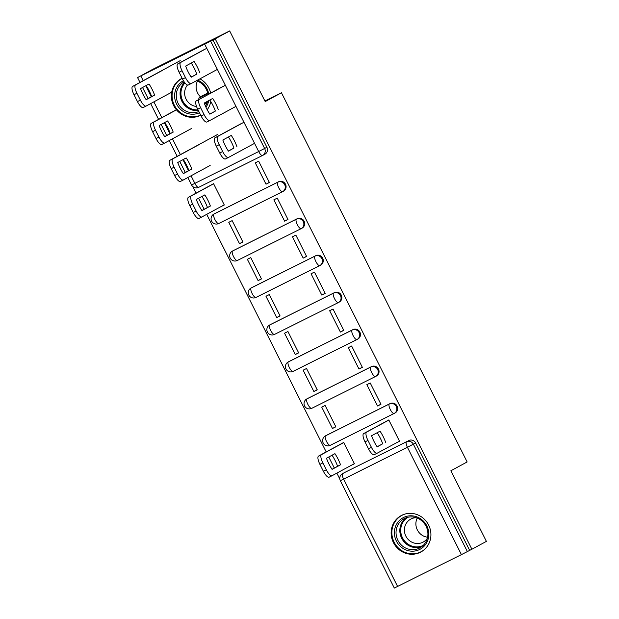 <?xml version="1.0" encoding="UTF-8"?>
<svg xmlns="http://www.w3.org/2000/svg" width="619" height="619" viewBox="0 0 619 619"><rect width="100%" height="100%" fill="white"/><g stroke="black" fill="none" stroke-linecap="round" stroke-linejoin="round"><path stroke-width="0.93" d="M283.37 191.232A5.308 5.037 -118.4 0 0 285.498 184.245A5.308 5.037 -118.4 0 0 278.604 181.754L277.807 182.187A5.308 5.037 61.6 0 1 284.694 184.679A5.308 5.037 61.6 0 1 282.574 191.666A5.308 1.656 -116.5 0 1 282.558 191.673A5.308 1.656 -116.5 0 1 278.728 187.719A5.308 1.656 63.5 0 1 277.807 182.187L213.988 214.019A5.308 1.656 63.5 0 0 214.917 219.552A5.308 1.656 63.5 0 0 218.739 223.505A5.308 1.656 63.5 0 0 218.755 223.498L282.543 191.681M301.964 228.202A5.308 5.037 -118.4 0 0 304.091 221.207A5.308 5.037 -118.4 0 0 297.197 218.724L296.393 219.157A5.308 5.037 61.6 0 1 303.287 221.641A5.308 5.037 61.6 0 1 301.167 228.635A5.308 1.656 -116.5 0 1 301.151 228.643L237.348 260.467A5.308 1.656 63.5 0 0 237.348 260.467A5.308 1.656 63.5 0 1 233.51 256.514A5.308 1.656 63.5 0 1 232.582 250.989L296.393 219.157A5.308 1.656 63.5 0 0 297.321 224.682A5.308 1.656 -116.5 0 0 301.151 228.643A5.308 5.308 0 0 0 301.306 228.558L302.111 228.125M320.557 265.164A5.308 5.037 -118.4 0 0 322.685 258.177A5.308 5.037 -118.4 0 0 315.791 255.686L314.986 256.119A5.308 5.037 61.6 0 1 321.88 258.61A5.308 5.037 61.6 0 1 319.76 265.597A5.308 1.656 -116.5 0 1 319.744 265.605A5.308 1.656 -116.5 0 1 315.914 261.651A5.308 1.656 63.5 0 1 314.986 256.119L251.175 287.959A5.308 1.656 63.5 0 0 252.103 293.483A5.308 1.656 63.5 0 0 255.926 297.445A5.308 1.656 63.5 0 0 255.941 297.437L319.729 265.613M339.15 302.134A5.308 5.037 -118.4 0 0 341.278 295.147A5.308 5.037 -118.4 0 0 334.384 292.655L333.579 293.089A5.308 5.037 61.6 0 1 340.473 295.58A5.308 5.037 61.6 0 1 338.345 302.567A5.308 1.656 -116.5 0 1 338.33 302.575L274.534 334.399A5.308 1.656 63.5 0 0 274.534 334.399A5.308 1.656 63.5 0 1 270.689 330.453A5.308 1.656 63.5 0 1 269.768 324.921L333.579 293.089A5.308 1.656 63.5 0 0 334.508 298.613A5.308 1.656 -116.5 0 0 338.33 302.575A5.308 5.308 0 0 0 338.492 302.49L339.289 302.057M357.743 339.104A5.308 5.037 -118.4 0 0 359.871 332.109A5.308 5.037 -118.4 0 0 352.977 329.618L352.172 330.059A5.308 5.037 61.6 0 1 359.066 332.542A5.308 5.037 61.6 0 1 356.939 339.537A5.308 1.656 -116.5 0 1 356.923 339.545A5.308 1.656 -116.5 0 1 353.101 335.583A5.308 1.656 63.5 0 1 352.172 330.059L288.361 361.891A5.308 1.656 63.5 0 0 289.282 367.415A5.308 1.656 63.5 0 0 293.112 371.377A5.308 1.656 63.5 0 0 293.127 371.369L356.908 339.552M376.337 376.066A5.308 5.037 -118.4 0 0 378.464 369.079A5.308 5.037 -118.4 0 0 371.57 366.587L370.766 367.021A5.308 5.037 61.6 0 1 377.66 369.512A5.308 5.037 61.6 0 1 375.532 376.499A5.308 1.656 -116.5 0 1 375.516 376.507L311.721 408.339A5.308 1.656 63.5 0 0 311.721 408.339A5.308 1.656 63.5 0 1 307.875 404.385A5.308 1.656 63.5 0 1 306.954 398.86L370.766 367.021A5.308 1.656 63.5 0 0 371.694 372.553A5.308 1.656 -116.5 0 0 375.516 376.507A5.308 5.308 0 0 0 375.679 376.429L376.476 375.996M394.93 413.035A5.308 5.037 -118.4 0 0 397.058 406.049A5.308 5.037 -118.4 0 0 390.163 403.557L389.359 403.99A5.308 5.037 61.6 0 1 396.253 406.482A5.308 5.037 61.6 0 1 394.125 413.469A5.308 1.656 -116.5 0 1 394.11 413.477L330.314 445.301A5.308 1.656 63.5 0 0 330.314 445.301A5.308 1.656 63.5 0 1 326.468 441.355A5.308 1.656 63.5 0 1 325.548 435.822L389.359 403.99A5.308 1.656 63.5 0 0 390.287 409.515A5.308 1.656 -116.5 0 0 394.11 413.477A5.308 5.308 0 0 0 394.272 413.391L395.069 412.958M393.436 542.584A20.69 19.653 -118.4 0 0 420.881 552.001A20.69 19.653 -118.4 0 0 428.619 525.036A20.69 19.653 -118.4 0 0 401.174 515.612A20.69 19.653 -118.4 0 0 393.436 542.584M182.133 78.273A20.69 19.653 -118.4 0 0 181.406 78.644A20.69 19.653 -118.4 0 0 173.668 105.617A20.69 19.653 -118.4 0 0 200.726 115.235M207.21 109.749A20.69 19.653 -118.4 0 0 210.793 101.539M210.646 93.121A20.69 19.653 -118.4 0 0 208.843 88.068A20.69 19.653 -118.4 0 0 199.945 78.837M229.68 30.95L265.195 101.57L281.452 92.765L467.136 461.96L450.88 470.765L486.395 541.377L471.895 549.231L215.172 38.804L229.68 30.95L152.336 69.537L137.867 77.46M192.671 186.435L196.061 193.167M198.606 198.235L204.162 209.276M206.715 214.352L326.205 451.932M328.759 457.008L334.306 468.049M336.86 473.117L339.792 478.959M192.37 76.477A20.69 19.653 -118.4 0 0 190.714 76.385M137.828 77.39L210.661 41.156L264.646 148.498A5.308 5.037 61.6 0 1 262.518 155.485A5.308 1.656 63.5 0 1 262.502 155.493L198.707 187.325A5.308 1.656 63.5 0 0 198.707 187.325L262.502 155.493A5.308 5.308 0 0 0 262.665 155.415L264.924 154.193A5.308 5.037 61.6 0 0 266.905 147.276L258.68 151.539L204.688 44.189M215.172 38.804L210.661 41.156M344.659 472.506A5.308 5.037 61.6 0 1 344.938 472.359L406.49 441.749A5.308 5.037 61.6 0 1 413.384 444.233L467.376 551.583L461.41 554.624L394.311 588.05L340.326 480.7L343.607 479.106L397.591 586.456M467.376 551.583L471.895 549.231M396.145 442.941L399.534 441.27L388.809 419.937L385.49 421.756M354.377 463.654L351.058 465.449L354.439 463.763L343.715 442.438L340.396 444.249M332.465 428.487L335.846 426.801L325.122 405.468L321.741 407.155L332.465 428.487L335.792 426.684M377.559 405.987L380.948 404.3L370.216 382.975L366.835 384.662L377.559 405.987L380.886 404.184M313.872 391.518L317.253 389.831L306.529 368.506L303.148 370.193L313.872 391.518L317.199 389.715M358.966 369.017L362.355 367.33L351.623 346.006L348.242 347.692L358.966 369.017L362.293 367.222M295.278 354.548L298.66 352.861L287.936 331.536L284.554 333.223L295.278 354.548L298.606 352.753M340.38 332.055L343.762 330.368L333.03 309.036L329.648 310.723L340.38 332.055L343.7 330.252M276.685 317.586L280.067 315.899L269.342 294.567L265.961 296.253L276.685 317.586L280.012 315.783M321.787 295.085L325.168 293.398L314.444 272.074L311.055 273.76L321.787 295.085L325.107 293.282M258.092 280.616L261.473 278.929L250.749 257.605L247.368 259.291L258.092 280.616L261.419 278.813M303.194 258.115L306.575 256.428L295.851 235.104L292.462 236.791L303.194 258.115L306.521 256.32M239.499 243.646L242.88 241.959L232.156 220.635L228.775 222.322L239.499 243.646L242.826 241.851M284.601 221.153L287.982 219.466L277.258 198.134L273.877 199.821L284.601 221.153L287.928 219.35M210.243 185.483L213.563 183.665L224.295 204.997L220.906 206.684L224.233 204.881M266.008 184.183L269.389 182.497L258.665 161.172L255.283 162.859L266.008 184.183L269.335 182.381M214.507 213.741A5.308 5.037 -118.4 0 1 214.793 213.586L278.604 181.754M233.1 250.71A5.308 5.037 -118.4 0 1 233.386 250.556L297.197 218.724M251.693 287.673A5.308 5.037 -118.4 0 1 251.979 287.518L315.791 255.686M270.286 324.642A5.308 5.037 -118.4 0 1 270.565 324.488L334.384 292.655M288.88 361.612A5.308 5.037 -118.4 0 1 289.158 361.457L352.977 329.618M307.473 398.574A5.308 5.037 -118.4 0 1 307.751 398.419L371.57 366.587M326.066 435.544A5.308 5.037 -118.4 0 1 326.345 435.389L390.163 403.557M264.917 101.013L281.452 92.765M396.152 442.956L377.164 453.216A7.954 2.484 63.5 0 1 377.141 453.232L374.232 454.679A7.954 2.484 -116.5 0 1 374.209 454.694A7.954 2.484 -116.5 0 1 368.467 448.76L365.017 441.881A7.954 2.484 -116.5 0 1 363.624 433.594L388.817 419.953M212.921 39.926L266.905 147.276M469.635 550.361L415.643 443.011A5.308 5.037 -118.4 0 0 408.757 440.519M377.157 432.72A16.581 5.176 -116.5 0 1 382.697 443.769L377.118 446.786M385.629 442.306A16.581 5.176 -116.5 0 0 380.027 431.172L371.578 435.737A16.581 5.176 -116.5 0 0 377.18 446.879L382.697 443.769M388.864 420.053L366.556 432.132A7.954 2.484 63.5 0 0 367.949 440.419L371.4 447.297A7.954 2.484 63.5 0 0 377.141 453.232L374.209 454.694M334.925 453.665L326.484 458.238A16.581 5.176 63.5 0 0 332.086 469.372L340.527 464.807A16.581 5.176 63.5 0 0 334.925 453.665M343.769 442.546L321.462 454.625A7.954 2.484 63.5 0 0 322.847 462.919L326.306 469.79A7.954 2.484 63.5 0 0 332.039 475.732A7.954 2.484 63.5 0 0 332.063 475.717L354.377 463.639M332.055 455.22A16.581 5.176 63.5 0 1 337.595 466.269L332.024 469.287M332.016 475.74L329.138 477.179A7.954 2.484 -116.5 0 1 329.115 477.195A7.954 2.484 -116.5 0 1 323.373 471.252L319.915 464.382A7.954 2.484 -116.5 0 1 318.53 456.087L321.462 454.625M343.715 442.453L318.53 456.087M337.595 466.269L340.527 464.807M410.97 551.142A17.905 17.007 61.6 0 1 394.404 532.069A17.905 17.007 61.6 0 1 412.254 515.844A17.905 17.007 61.6 0 1 428.812 534.917A17.905 17.007 61.6 0 1 410.97 551.142M412.571 516.95A16.581 15.746 -118.4 0 0 404.083 518.714A16.581 15.746 -118.4 0 0 396.493 536.511A16.581 15.746 -118.4 0 0 411.38 549.633A16.581 15.746 -118.4 0 0 419.868 547.877A16.581 15.746 -118.4 0 0 427.458 530.081A16.581 15.746 -118.4 0 0 412.571 516.95M427.605 537.215A13.053 12.403 61.6 0 1 417.237 518.064M427.358 538.275A13.053 12.403 61.6 0 1 423.172 542.082A13.053 12.403 61.6 0 1 416.486 543.467A13.053 12.403 61.6 0 1 404.764 533.129A13.053 12.403 61.6 0 1 410.737 519.117A13.053 12.403 61.6 0 1 416.216 517.693M404.95 514.072A20.559 19.529 -118.4 0 0 401.824 515.418A20.559 19.529 -118.4 0 0 392.415 537.478A20.559 19.529 -118.4 0 0 410.869 553.757A20.559 19.529 -118.4 0 0 421.4 551.568A20.559 19.529 -118.4 0 0 424.232 549.68M199.465 112.72A17.905 17.007 61.6 0 1 191.194 114.175A17.905 17.007 61.6 0 1 175.1 99.922A17.905 17.007 61.6 0 1 183.441 80.71M184.16 81.832A16.581 15.746 -118.4 0 0 176.74 99.628A16.581 15.746 -118.4 0 0 191.604 112.666A16.581 15.746 -118.4 0 0 198.854 111.505M200.804 97.113A13.053 12.403 61.6 0 1 197.469 81.097M196.517 106.483A13.053 12.403 61.6 0 1 185.7 98.336A13.053 12.403 61.6 0 1 187.464 85.035M182.048 78.443L182.187 78.373A20.559 19.529 -118.4 0 0 182.048 78.443A20.559 19.529 -118.4 0 0 172.639 100.51A20.559 19.529 -118.4 0 0 191.101 116.79A20.559 19.529 -118.4 0 0 200.657 115.088M197.6 80.106A17.905 17.007 61.6 0 1 208.781 94.127M208.75 100.603A17.905 17.007 61.6 0 1 205.972 107.249M205.431 106.042A16.581 15.746 -118.4 0 0 207.605 101.222M207.961 94.568A16.581 15.746 -118.4 0 0 196.455 80.725M207.582 101.307A13.053 12.403 61.6 0 1 204.711 104.278M228.419 136.985A16.581 5.176 -116.5 0 1 233.959 148.034L228.38 151.051M228.38 157.505L225.494 158.944A7.954 2.484 -116.5 0 1 225.471 158.959A7.954 2.484 -116.5 0 1 219.73 153.017L216.279 146.146A7.954 2.484 -116.5 0 1 214.886 137.851L241.712 123.328M236.884 146.571A16.581 5.176 -116.5 0 0 231.282 135.429L222.84 140.002A16.581 5.176 -116.5 0 0 228.442 151.144L233.959 148.034M243.948 122.245L217.818 136.389A7.954 2.484 63.5 0 0 219.203 144.684L222.662 151.554A7.954 2.484 63.5 0 0 228.403 157.497A7.954 2.484 63.5 0 0 228.426 157.481L225.471 158.959M254.556 143.337L228.426 157.481M209.826 100.023A16.581 5.176 -116.5 0 1 215.366 111.064L209.787 114.082M209.787 120.543L206.901 121.982A7.954 2.484 -116.5 0 1 206.878 121.989A7.954 2.484 -116.5 0 1 201.136 116.055L197.685 109.184A7.954 2.484 -116.5 0 1 196.293 100.889L223.119 86.366M218.29 109.602A16.581 5.176 -116.5 0 0 212.696 98.467L204.247 103.04A16.581 5.176 -116.5 0 0 209.849 114.175L215.366 111.064M225.355 85.275L199.225 99.427A7.954 2.484 63.5 0 0 200.61 107.721L204.069 114.592A7.954 2.484 63.5 0 0 209.81 120.527A7.954 2.484 63.5 0 0 209.833 120.519L235.963 106.367M191.232 63.053A16.581 5.176 -116.5 0 1 196.772 74.102L191.194 77.12M191.194 83.573L188.308 85.012A7.954 2.484 -116.5 0 1 188.284 85.02A7.954 2.484 -116.5 0 1 182.543 79.085L179.092 72.214A7.954 2.484 -116.5 0 1 177.699 63.919L204.525 49.396M199.705 72.64A16.581 5.176 -116.5 0 0 194.103 61.498L185.654 66.071A16.581 5.176 -116.5 0 0 191.256 77.205L196.772 74.102M206.761 48.313L180.632 62.457A7.954 2.484 63.5 0 0 182.025 70.752L185.476 77.623A7.954 2.484 63.5 0 0 191.217 83.557A7.954 2.484 63.5 0 0 191.24 83.55L188.284 85.02M217.37 69.405L191.24 83.55M204.781 194.9L196.339 199.465A16.581 5.176 63.5 0 0 201.933 210.607L210.383 206.034A16.581 5.176 63.5 0 0 204.781 194.9M213.617 183.781L191.31 195.859A7.954 2.484 63.5 0 0 192.702 204.154L196.153 211.025A7.954 2.484 63.5 0 0 201.895 216.959A7.954 2.484 63.5 0 0 201.918 216.944L224.225 204.866M201.91 196.447A16.581 5.176 63.5 0 1 207.45 207.497L201.879 210.514M201.871 216.967L198.985 218.406A7.954 2.484 -116.5 0 1 198.962 218.422A7.954 2.484 -116.5 0 1 193.229 212.487L189.77 205.616A7.954 2.484 -116.5 0 1 188.377 197.322L191.31 195.859M213.57 183.681L188.377 197.322M207.45 207.497L210.383 206.034M186.187 157.93L177.746 162.503A16.581 5.176 63.5 0 0 183.348 173.637L191.789 169.064A16.581 5.176 63.5 0 0 186.187 157.93M199.542 144.366L172.716 158.89A7.954 2.484 63.5 0 0 174.109 167.184L177.56 174.055A7.954 2.484 63.5 0 0 183.301 179.99A7.954 2.484 63.5 0 0 183.325 179.982L210.151 165.459M183.317 159.485A16.581 5.176 63.5 0 1 188.857 170.527L183.286 173.544M183.278 180.005L180.392 181.444A7.954 2.484 -116.5 0 1 180.369 181.452A7.954 2.484 -116.5 0 1 174.635 175.517L171.177 168.647A7.954 2.484 -116.5 0 1 169.784 160.352L172.716 158.89M217.385 134.578L169.784 160.352M188.857 170.527L191.789 169.064M167.594 120.96L159.153 125.533A16.581 5.176 63.5 0 0 164.755 136.675L173.196 132.102A16.581 5.176 63.5 0 0 167.594 120.96M200.479 96.827L207.28 93.368L205.864 94.459L198.645 98.22M176.446 109.834L154.123 121.92A7.954 2.484 63.5 0 0 155.516 130.214L158.975 137.085A7.954 2.484 63.5 0 0 164.708 143.028A7.954 2.484 63.5 0 0 164.731 143.012L191.557 128.489M199.72 97.709L207.783 93.562M207.682 93.105L200.417 96.765M164.724 122.516A16.581 5.176 63.5 0 1 170.264 133.565L164.693 136.582M161.776 144.49L164.708 143.028L161.799 144.475A7.954 2.484 -116.5 0 1 161.776 144.49A7.954 2.484 -116.5 0 1 156.042 138.548L152.584 131.677A7.954 2.484 -116.5 0 1 151.198 123.382L154.123 121.92M176.376 109.749L151.198 123.382M170.264 133.565L173.196 132.102M149.001 83.998L140.559 88.571A16.581 5.176 63.5 0 0 146.161 99.705L154.603 95.133A16.581 5.176 63.5 0 0 149.001 83.998M162.356 70.434L135.538 84.958A7.954 2.484 63.5 0 0 136.923 93.252L140.381 100.123A7.954 2.484 63.5 0 0 146.115 106.058A7.954 2.484 63.5 0 0 146.138 106.05L171.703 92.208M146.13 85.554A16.581 5.176 63.5 0 1 151.67 96.595L146.099 99.613M146.092 106.073L143.213 107.513A7.954 2.484 -116.5 0 1 143.19 107.52A7.954 2.484 -116.5 0 1 137.449 101.586L133.99 94.715A7.954 2.484 -116.5 0 1 132.605 86.42L135.538 84.958M180.206 60.647L132.605 86.42M151.67 96.595L154.603 95.133M191.054 175.796L194.861 183.371L258.68 151.539A5.308 1.656 63.5 0 0 262.502 155.493M140.877 76.029L143.213 80.671M145.767 85.747L151.315 96.788M153.868 101.864L161.807 117.641M164.36 122.717L169.908 133.758M172.461 138.826L180.4 154.611M182.953 159.679L188.501 170.72M344.938 472.359L406.49 441.749A5.308 1.656 -116.5 0 0 407.418 447.274L343.607 479.106A5.308 1.656 -116.5 0 1 342.678 473.581A5.308 5.037 61.6 0 0 342.539 473.651A5.308 5.308 0 0 0 340.326 480.7M461.41 554.624L407.418 447.274L415.643 443.011M214.793 213.586L213.988 214.019A5.308 5.037 61.6 0 0 213.849 214.097A5.308 5.308 0 0 0 211.667 221.207A5.308 5.308 0 0 0 218.739 223.505L282.558 191.673A5.308 5.308 0 0 0 282.713 191.588L283.517 191.155M233.386 250.556L232.582 250.989A5.308 5.037 61.6 0 0 232.442 251.066A5.308 5.308 0 0 0 230.26 258.177A5.308 5.308 0 0 0 237.332 260.475L301.151 228.643M251.979 287.518L251.175 287.959A5.308 5.037 61.6 0 0 251.035 288.028A5.308 5.308 0 0 0 248.853 295.139A5.308 5.308 0 0 0 255.926 297.445L319.744 265.605A5.308 5.308 0 0 0 319.899 265.528L320.704 265.094M270.565 324.488L269.768 324.921A5.308 5.037 61.6 0 0 269.621 324.998A5.308 5.308 0 0 0 267.447 332.109A5.308 5.308 0 0 0 274.519 334.407L338.33 302.575M289.158 361.457L288.361 361.891A5.308 5.037 61.6 0 0 288.214 361.96A5.308 5.308 0 0 0 286.032 369.079A5.308 5.308 0 0 0 293.112 371.377L356.923 339.545A5.308 5.308 0 0 0 357.086 339.46L357.883 339.026M307.751 398.419L306.954 398.86A5.308 5.037 61.6 0 0 306.807 398.93A5.308 5.308 0 0 0 304.625 406.041A5.308 5.308 0 0 0 311.705 408.347L375.516 376.507M326.345 435.389L325.548 435.822A5.308 5.037 61.6 0 0 325.401 435.9A5.308 5.308 0 0 0 323.219 443.011A5.308 5.308 0 0 0 330.298 445.309L394.11 413.477M194.861 183.371L191.581 184.965A5.308 5.308 0 0 0 198.691 187.333A5.308 1.656 63.5 0 1 194.861 183.371M366.556 432.132L363.624 433.594M367.949 440.419L365.017 441.881M371.4 447.297L368.467 448.76M323.373 471.252L326.306 469.79M319.915 464.382L322.847 462.919M421.694 546.709A16.581 15.746 61.6 0 1 415.179 547.583A16.581 15.746 61.6 0 1 400.586 535.551A16.581 15.746 61.6 0 1 406.056 517.824M407.913 517.275A16.032 15.235 -118.4 0 0 401.244 534.491A16.032 15.235 -118.4 0 0 415.558 546.848A16.032 15.235 -118.4 0 0 423.172 545.447M198.382 110.569A16.581 15.746 61.6 0 1 195.403 110.608A16.581 15.746 61.6 0 1 181.212 99.721A16.581 15.746 61.6 0 1 184.547 82.373M184.957 82.907A16.032 15.235 -118.4 0 0 182.148 99.582A16.032 15.235 -118.4 0 0 195.782 109.88A16.032 15.235 -118.4 0 0 198.041 109.896M217.818 136.389L214.886 137.851M219.203 144.684L216.279 146.146M222.662 151.554L219.73 153.017M199.225 99.427L196.293 100.889M200.61 107.721L197.685 109.184M204.069 114.592L201.136 116.055M180.632 62.457L177.699 63.919M182.025 70.752L179.092 72.214M185.476 77.623L182.543 79.085M193.229 212.487L196.153 211.025M189.77 205.616L192.702 204.154M174.635 175.517L177.56 174.055M171.177 168.647L174.109 167.184M201.724 96.154L201.926 96.541M156.042 138.548L158.975 137.085M152.584 131.677L155.516 130.214M137.449 101.586L140.381 100.123M133.99 94.715L136.923 93.252M326.205 435.466L325.401 435.9M307.612 398.497L306.807 398.93M289.019 361.527L288.214 361.96M270.426 324.565L269.621 324.998M251.832 287.595L251.035 288.028M233.239 250.625L232.442 251.066M214.646 213.663L213.849 214.097M344.798 472.429L342.539 473.651M137.596 77.623L140.002 82.412M142.556 87.488L148.111 98.529M150.657 103.597L158.596 119.382M161.149 124.45L166.697 135.491M169.25 140.567L177.189 156.344M179.742 161.42L185.29 172.461M187.843 177.537L191.581 184.965M329.115 477.195L332.039 475.732M421.4 551.568L422.769 550.825M401.824 515.418L403.193 514.675M209.81 120.527L206.878 121.989M198.962 218.422L201.895 216.959M180.369 181.452L183.301 179.99M143.19 107.52L146.115 106.058"/></g></svg>
